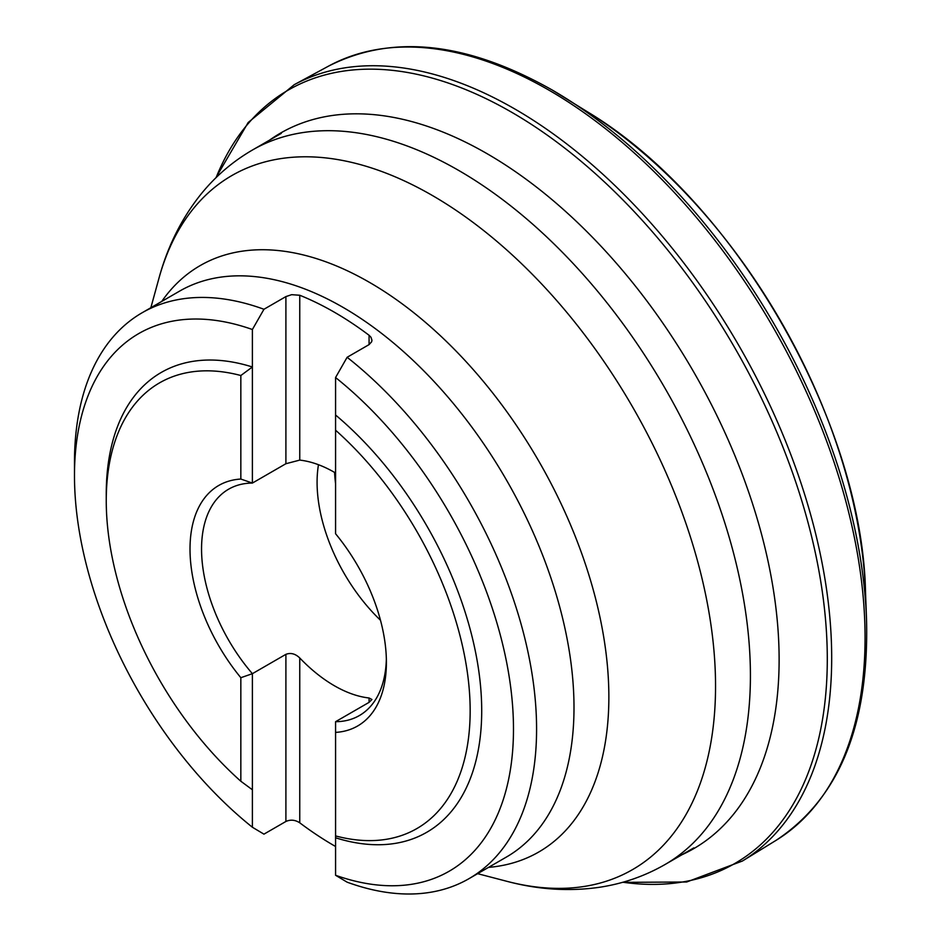<?xml version="1.0" encoding="UTF-8"?>
<svg xmlns="http://www.w3.org/2000/svg" width="941" height="941" viewBox="0 0 941 941"><rect width="100%" height="100%" fill="white"/><g stroke="black" fill="none" stroke-linecap="round" stroke-linejoin="round"><path stroke-width="1.41" d="M335.572 875.271A310.424 179.225 -120 0 0 513.48 729.11A310.424 179.225 -120 0 0 335.572 377.529L335.572 415.016A265.491 153.277 60 0 1 481.71 710.773A265.491 153.277 60 0 1 335.572 837.784L335.572 875.271L347.123 882.176A326.762 188.659 60 0 0 468.912 878.706L506.329 857.098A326.762 188.659 -120 0 0 556.413 595.265A326.762 188.659 -120 0 0 342.947 307.319A326.762 188.659 -120 0 0 179.578 291.134L142.162 312.741A326.762 188.659 60 0 1 263.951 309.271L252.388 329.515A310.424 179.225 -120 0 0 74.48 475.664A310.424 179.225 -120 0 0 252.388 827.245L252.388 789.77L240.837 781.242A257.316 148.56 60 0 1 106.251 500.671A257.316 148.56 60 0 1 240.837 375.518L252.388 366.99L252.388 329.515M335.572 415.016L335.572 430.213A257.316 148.56 60 0 1 470.159 710.773A257.316 148.56 60 0 1 335.572 835.926L335.572 837.784M335.572 430.213L335.572 533.747A138.868 80.173 60 0 1 386.398 662.417A138.868 80.173 60 0 1 335.572 732.392L335.572 835.926M335.572 377.529L347.123 357.286A326.762 188.659 60 0 1 526.113 643.668A326.762 188.659 60 0 1 468.912 878.706M386.363 659.006A130.705 75.456 -120 0 1 359.333 715.583A130.705 75.456 -120 0 1 335.572 721.7L335.572 732.392M347.123 357.286L369.072 344.618L369.072 335.278A326.762 188.659 -120 0 0 334.42 312.247A326.762 188.659 -120 0 0 299.756 295.251L299.756 460.102L285.899 463.725L285.899 296.591L263.951 309.271M335.572 721.7L369.072 702.362L369.072 697.987A130.705 75.456 60 0 1 299.756 657.971L299.756 822.81A326.762 188.659 -120 0 0 335.572 846.5M299.756 822.81C295.18 819.846 290.557 819.399 285.899 821.469L285.899 654.336C290.757 652.525 295.38 653.736 299.756 657.971M252.388 827.245L263.951 834.149L285.899 821.469M74.48 475.664L74.48 462.325A326.762 188.659 60 0 1 142.162 312.741M285.899 296.591L291.651 294.674L299.756 295.251M369.072 335.278L370.989 337.266L371.942 340.171L371.671 341.748L369.072 344.618M106.251 500.671L106.251 494.001A265.491 153.277 60 0 1 252.388 366.99L252.388 483.074A130.705 75.456 -120 0 0 228.628 489.191A130.705 75.456 -120 0 0 252.388 673.685L252.388 789.77M240.837 781.242L240.837 677.708A138.868 80.173 60 0 1 190.011 549.026A138.868 80.173 60 0 1 240.837 479.051L240.837 375.518M369.072 697.987L371.942 699.504L369.072 702.362M285.899 654.336L252.388 673.685L240.837 677.708M240.837 479.051L252.388 483.074L285.899 463.725M299.756 460.102A130.705 75.456 60 0 1 334.42 472.323A130.705 75.456 60 0 1 335.572 472.994M380.493 620.26A130.705 75.456 60 0 1 318.47 464.725M335.572 483.662A138.868 80.173 60 0 1 334.584 472.417M281.3 133.363L252.447 150.019A412.534 238.179 60 0 1 458.714 170.45A412.534 238.179 60 0 1 728.216 533.982A412.534 238.179 60 0 1 664.981 864.544L693.823 847.888M477.616 873.671L507.081 881.364A400.713 231.357 -120 0 0 713.019 641.103A400.713 231.357 -120 0 0 432.201 195.399A400.713 231.357 -120 0 0 158.935 278.348L150.854 307.719M161.746 301.426A338.572 195.481 60 0 1 369.46 282.359A338.572 195.481 60 0 1 600.805 621.26A338.572 195.481 60 0 1 488.497 867.39M269.502 140.174A413.146 238.532 60 0 1 486.979 153.63A413.146 238.532 60 0 1 759.822 527.901A413.146 238.532 60 0 1 682.037 854.699M216.112 177.59A446.528 257.799 60 0 1 511.551 112.191A446.528 257.799 60 0 1 822.175 590.748A446.528 257.799 60 0 1 622.93 882.235M551.991 89.889A445.234 257.058 60 0 1 565.717 98.17A445.234 257.058 60 0 1 866.52 619.166C869.237 725.04 839.043 798.791 775.937 840.431A447.175 258.175 60 0 0 840.042 480.98A447.175 258.175 60 0 0 548.874 90.113A447.175 258.175 60 0 0 328.809 65.988L294.251 84.678A448.269 258.81 60 0 1 514.715 108.933A448.269 258.81 60 0 1 806.566 500.636A448.269 258.81 60 0 1 742.461 861.003L686.671 881.999L622.519 882.352M328.809 65.988C392.373 33.841 466.736 41.792 551.92 89.854L588.337 112.367A410.252 236.861 60 0 1 865.532 592.477L866.52 619.166M507.081 881.364C537.887 889.527 568.223 891.562 598.088 887.481C621.966 884.058 644.267 876.412 664.981 864.544M252.447 150.019C232.239 161.77 214.771 176.873 200.045 195.34C181.107 219.406 167.404 247.071 158.935 278.348M294.251 84.678L248.177 122.506L215.807 177.884M775.937 840.431L742.461 861.003M588.337 112.367C734.521 200.468 862.321 421.803 865.532 592.477"/></g></svg>
